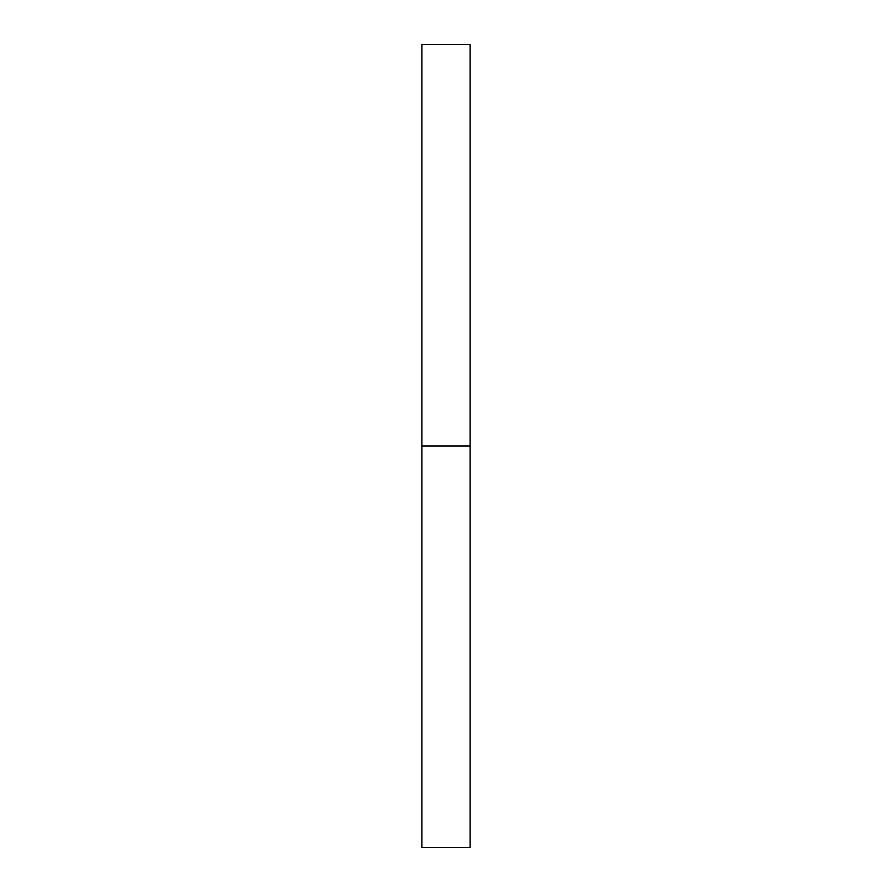 <?xml version="1.0" encoding="UTF-8"?>
<svg xmlns="http://www.w3.org/2000/svg" width="892" height="892" viewBox="0 0 892 892"><rect width="100%" height="100%" fill="white"/><g stroke="black" fill="none" stroke-linecap="round" stroke-linejoin="round"><path stroke-width="1.34" d="M421.916 847.4L421.916 44.6L421.916 847.4L470.084 847.4L470.084 446L421.916 446L470.084 446L470.084 44.6L470.084 847.4M421.916 44.6L470.084 44.6"/></g></svg>

